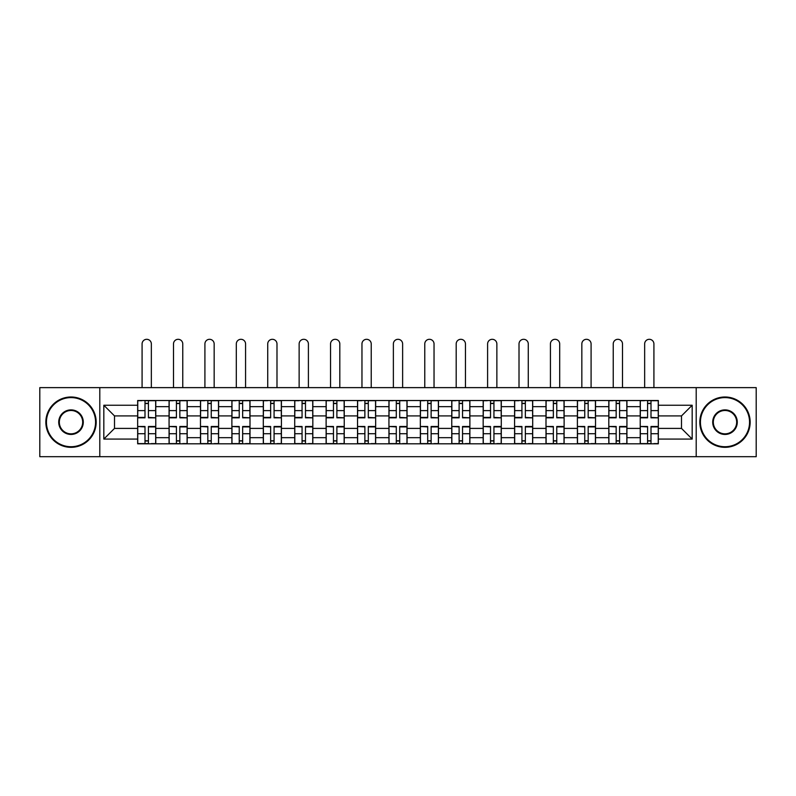 <?xml version="1.0" encoding="UTF-8"?>
<svg xmlns="http://www.w3.org/2000/svg" width="796" height="796" viewBox="0 0 796 796"><rect width="100%" height="100%" fill="white"/><g stroke="black" fill="none" stroke-linecap="round" stroke-linejoin="round"><path stroke-width="1.19" d="M696.202 456.695L756.2 456.695L756.2 387.632L39.8 387.632L39.8 456.695L696.202 456.695L696.202 387.632M169.07 443.81L169.07 406.656L155.777 406.656L155.777 443.81M155.777 406.656L155.777 400.517M169.07 406.656L169.07 400.517M187.189 400.517L187.189 443.81M200.473 443.81L200.473 400.517M218.601 400.517L218.601 443.81M231.885 443.81L231.885 400.517M250.004 400.517L250.004 443.81M263.297 443.81L263.297 400.517M281.416 400.517L281.416 443.81M294.709 443.81L294.709 400.517M312.828 400.517L312.828 443.81M326.121 443.81L326.121 400.517M344.24 400.517L344.24 443.81M357.533 443.81L357.533 400.517M375.652 400.517L375.652 443.81M388.936 443.81L388.936 400.517M407.064 400.517L407.064 443.81M420.348 443.81L420.348 400.517M438.467 400.517L438.467 443.81M451.76 443.81L451.76 400.517M469.879 400.517L469.879 443.81M483.172 443.81L483.172 400.517M501.291 400.517L501.291 443.81M514.584 443.81L514.584 400.517M532.703 400.517L532.703 443.81M545.996 443.81L545.996 400.517M564.115 400.517L564.115 443.81M577.398 443.81L577.398 400.517M595.527 400.517L595.527 443.81M608.811 443.81L608.811 400.517M626.93 400.517L626.93 443.81M640.223 443.81L640.223 400.517M640.223 428.407L626.93 428.407M608.811 428.407L595.527 428.407M577.398 428.407L564.115 428.407M545.996 428.407L532.703 428.407M514.584 428.407L501.291 428.407M483.172 428.407L469.879 428.407M451.76 428.407L438.467 428.407M420.348 428.407L407.064 428.407M388.936 428.407L375.652 428.407M357.533 428.407L344.24 428.407M326.121 428.407L312.828 428.407M294.709 428.407L281.416 428.407M263.297 428.407L250.004 428.407M231.885 428.407L218.601 428.407M200.473 428.407L187.189 428.407M169.07 428.407L155.777 428.407M640.223 415.92L626.93 415.92M608.811 415.92L595.527 415.92M577.398 415.92L564.115 415.92M545.996 415.92L532.703 415.92M514.584 415.92L501.291 415.92M483.172 415.92L469.879 415.92M451.76 415.92L438.467 415.92M420.348 415.92L407.064 415.92M388.936 415.92L375.652 415.92M357.533 415.92L344.24 415.92M326.121 415.92L312.828 415.92M294.709 415.92L281.416 415.92M263.297 415.92L250.004 415.92M231.885 415.92L218.601 415.92M200.473 415.92L187.189 415.92M169.07 415.92L155.777 415.92M114.505 428.407L137.658 428.407L137.658 415.92L114.505 415.92L114.505 428.407L103.828 439.074L103.828 405.244L137.658 405.244L137.658 415.92M658.342 415.92L658.342 428.407L681.495 428.407L681.495 415.92L658.342 415.92L658.342 400.517L137.658 400.517L137.658 405.244M658.342 405.244L692.172 405.244L692.172 439.074L658.342 439.074L658.342 428.407M137.658 428.407L137.658 443.81L658.342 443.81L658.342 439.074M137.658 439.074L103.828 439.074M99.798 456.695L99.798 387.632M148.424 440.785L145.001 440.785M145.001 403.532L148.424 403.532M179.836 440.785L176.413 440.785M176.413 403.532L179.836 403.532M211.248 440.785L207.826 440.785M207.826 403.532L211.248 403.532M242.661 440.785L239.238 440.785M239.238 403.532L242.661 403.532M274.073 440.785L270.65 440.785M270.65 403.532L274.073 403.532M305.485 440.785L302.062 440.785M302.062 403.532L305.485 403.532M336.887 440.785L333.464 440.785M333.464 403.532L336.887 403.532M368.299 440.785L364.876 440.785M364.876 403.532L368.299 403.532M399.711 440.785L396.289 440.785M396.289 403.532L399.711 403.532M431.124 440.785L427.701 440.785M427.701 403.532L431.124 403.532M462.536 440.785L459.113 440.785M459.113 403.532L462.536 403.532M493.938 440.785L490.515 440.785M490.515 403.532L493.938 403.532M525.35 440.785L521.927 440.785M521.927 403.532L525.35 403.532M556.762 440.785L553.339 440.785M553.339 403.532L556.762 403.532M588.174 440.785L584.752 440.785M584.752 403.532L588.174 403.532M619.587 440.785L616.164 440.785M616.164 403.532L619.587 403.532M650.999 440.785L647.576 440.785M647.576 403.532L650.999 403.532M103.828 405.244L114.505 415.92M681.495 428.407L692.172 439.074M681.495 415.92L692.172 405.244M151.349 387.632L151.349 343.942A4.627 4.627 0 0 0 146.713 339.305A4.627 4.627 0 0 0 142.086 343.942L142.086 387.632M148.424 417.402L155.678 417.83L148.424 417.83L148.424 400.716L155.678 400.716L151.648 400.716M155.678 417.402L155.678 400.716M145.001 403.333L148.424 403.333M141.787 400.716L137.758 400.716L137.758 417.83L145.001 417.83L145.001 400.716L151.349 400.517M137.758 400.716L142.086 400.517M145.001 426.915L137.758 426.487L145.001 426.487L145.001 443.601L137.758 443.601L141.787 443.601M137.758 426.915L137.758 443.601M148.424 440.984L145.001 440.984M151.648 443.601L155.678 443.601L155.678 426.487L148.424 426.487L148.424 443.601L142.086 443.601M155.678 443.601L151.349 443.601M182.762 387.632L182.762 343.942A4.627 4.627 0 0 0 178.125 339.305A4.627 4.627 0 0 0 173.498 343.942L173.498 387.632M179.836 417.402L187.09 417.83L179.836 417.83L179.836 400.716L187.09 400.716L183.06 400.716M187.09 417.402L187.09 400.716M176.413 403.333L179.836 403.333M173.19 400.716L169.17 400.716L169.17 417.83L176.413 417.83L176.413 400.716L182.762 400.517M169.17 400.716L173.498 400.517M214.164 387.632L214.164 343.942A4.627 4.627 0 0 0 209.537 339.305A4.627 4.627 0 0 0 204.91 343.942L204.91 387.632M211.248 417.402L218.502 417.83L211.248 417.83L211.248 400.716L218.502 400.716L214.472 400.716M218.502 417.402L218.502 400.716M207.826 403.333L211.248 403.333M204.602 400.716L200.582 400.716L200.582 417.83L207.826 417.83L207.826 400.716L214.164 400.517M200.582 400.716L204.91 400.517M176.413 426.915L169.17 426.487L176.413 426.487L176.413 443.601L169.17 443.601L173.19 443.601M169.17 426.915L169.17 443.601M179.836 440.984L176.413 440.984M183.06 443.601L187.09 443.601L187.09 426.487L179.836 426.487L179.836 443.601L173.498 443.601M187.09 443.601L182.762 443.601M207.826 426.915L200.582 426.487L207.826 426.487L207.826 443.601L200.582 443.601L204.602 443.601M200.582 426.915L200.582 443.601M211.248 440.984L207.826 440.984M214.472 443.601L218.502 443.601L218.502 426.487L211.248 426.487L211.248 443.601L204.91 443.601M218.502 443.601L214.164 443.601M71.013 446.725A24.567 24.567 0 0 0 95.57 422.159A24.567 24.567 0 0 0 71.013 397.602A24.567 24.567 0 0 0 46.447 422.159A24.567 24.567 0 0 0 71.013 446.725M71.013 396.995A25.174 25.174 0 0 1 96.177 422.159A25.174 25.174 0 0 1 71.013 447.332A25.174 25.174 0 0 1 45.84 422.159A25.174 25.174 0 0 1 71.013 396.995M71.013 434.447A12.278 12.278 0 0 1 58.725 422.159A12.278 12.278 0 0 1 71.013 409.88A12.278 12.278 0 0 1 83.291 422.159A12.278 12.278 0 0 1 71.013 434.447M71.013 410.487A11.681 11.681 0 0 0 59.332 422.159A11.681 11.681 0 0 0 71.013 433.84A11.681 11.681 0 0 0 82.684 422.159A11.681 11.681 0 0 0 71.013 410.487M724.987 446.725A24.567 24.567 0 0 0 749.553 422.159A24.567 24.567 0 0 0 724.987 397.602A24.567 24.567 0 0 0 700.43 422.159A24.567 24.567 0 0 0 724.987 446.725M724.987 396.995A25.174 25.174 0 0 1 750.16 422.159A25.174 25.174 0 0 1 724.987 447.332A25.174 25.174 0 0 1 699.823 422.159A25.174 25.174 0 0 1 724.987 396.995M724.987 434.447A12.278 12.278 0 0 1 712.709 422.159A12.278 12.278 0 0 1 724.987 409.88A12.278 12.278 0 0 1 737.275 422.159A12.278 12.278 0 0 1 724.987 434.447M724.987 410.487A11.681 11.681 0 0 0 713.315 422.159A11.681 11.681 0 0 0 724.987 433.84A11.681 11.681 0 0 0 736.668 422.159A11.681 11.681 0 0 0 724.987 410.487M245.576 387.632L245.576 343.942A4.627 4.627 0 0 0 240.949 339.305A4.627 4.627 0 0 0 236.312 343.942L236.312 387.632M242.661 417.402L249.904 417.83L242.661 417.83L242.661 400.716L249.904 400.716L245.884 400.716M249.904 417.402L249.904 400.716M239.238 403.333L242.661 403.333M236.014 400.716L231.984 400.716L231.984 417.83L239.238 417.83L239.238 400.716L245.576 400.517M231.984 400.716L236.312 400.517M276.988 387.632L276.988 343.942A4.627 4.627 0 0 0 272.361 339.305A4.627 4.627 0 0 0 267.725 343.942L267.725 387.632M274.073 417.402L281.316 417.83L274.073 417.83L274.073 400.716L281.316 400.716L277.287 400.716M281.316 417.402L281.316 400.716M270.65 403.333L274.073 403.333M267.426 400.716L263.396 400.716L263.396 417.83L270.65 417.83L270.65 400.716L276.988 400.517M263.396 400.716L267.725 400.517M308.4 387.632L308.4 343.942A4.627 4.627 0 0 0 303.774 339.305A4.627 4.627 0 0 0 299.137 343.942L299.137 387.632M305.485 417.402L312.728 417.83L305.485 417.83L305.485 400.716L312.728 400.716L308.699 400.716M312.728 417.402L312.728 400.716M302.062 403.333L305.485 403.333M298.838 400.716L294.809 400.716L294.809 417.83L302.062 417.83L302.062 400.716L308.4 400.517M294.809 400.716L299.137 400.517M239.238 426.915L231.984 426.487L239.238 426.487L239.238 443.601L231.984 443.601L236.014 443.601M231.984 426.915L231.984 443.601M242.661 440.984L239.238 440.984M245.884 443.601L249.904 443.601L249.904 426.487L242.661 426.487L242.661 443.601L236.312 443.601M249.904 443.601L245.576 443.601M270.65 426.915L263.396 426.487L270.65 426.487L270.65 443.601L263.396 443.601L267.426 443.601M263.396 426.915L263.396 443.601M274.073 440.984L270.65 440.984M277.287 443.601L281.316 443.601L281.316 426.487L274.073 426.487L274.073 443.601L267.725 443.601M281.316 443.601L276.988 443.601M302.062 426.915L294.809 426.487L302.062 426.487L302.062 443.601L294.809 443.601L298.838 443.601M294.809 426.915L294.809 443.601M305.485 440.984L302.062 440.984M308.699 443.601L312.728 443.601L312.728 426.487L305.485 426.487L305.485 443.601L299.137 443.601M312.728 443.601L308.4 443.601M339.812 387.632L339.812 343.942A4.627 4.627 0 0 0 335.176 339.305A4.627 4.627 0 0 0 330.549 343.942L330.549 387.632M336.887 417.402L344.141 417.83L336.887 417.83L336.887 400.716L344.141 400.716L340.111 400.716M344.141 417.402L344.141 400.716M333.464 403.333L336.887 403.333M330.25 400.716L326.221 400.716L326.221 417.83L333.464 417.83L333.464 400.716L339.812 400.517M326.221 400.716L330.549 400.517M333.464 426.915L326.221 426.487L333.464 426.487L333.464 443.601L326.221 443.601L330.25 443.601M326.221 426.915L326.221 443.601M336.887 440.984L333.464 440.984M340.111 443.601L344.141 443.601L344.141 426.487L336.887 426.487L336.887 443.601L330.549 443.601M344.141 443.601L339.812 443.601M371.225 387.632L371.225 343.942A4.627 4.627 0 0 0 366.588 339.305A4.627 4.627 0 0 0 361.961 343.942L361.961 387.632M368.299 417.402L375.553 417.83L368.299 417.83L368.299 400.716L375.553 400.716L371.523 400.716M375.553 417.402L375.553 400.716M364.876 403.333L368.299 403.333M361.653 400.716L357.633 400.716L357.633 417.83L364.876 417.83L364.876 400.716L371.225 400.517M357.633 400.716L361.961 400.517M364.876 426.915L357.633 426.487L364.876 426.487L364.876 443.601L357.633 443.601L361.653 443.601M357.633 426.915L357.633 443.601M368.299 440.984L364.876 440.984M371.523 443.601L375.553 443.601L375.553 426.487L368.299 426.487L368.299 443.601L361.961 443.601M375.553 443.601L371.225 443.601M402.627 387.632L402.627 343.942A4.627 4.627 0 0 0 398 339.305A4.627 4.627 0 0 0 393.373 343.942L393.373 387.632M399.711 417.402L406.965 417.83L399.711 417.83L399.711 400.716L406.965 400.716L402.935 400.716M406.965 417.402L406.965 400.716M396.289 403.333L399.711 403.333M393.065 400.716L389.035 400.716L389.035 417.83L396.289 417.83L396.289 400.716L402.627 400.517M389.035 400.716L393.373 400.517M396.289 426.915L389.035 426.487L396.289 426.487L396.289 443.601L389.035 443.601L393.065 443.601M389.035 426.915L389.035 443.601M399.711 440.984L396.289 440.984M402.935 443.601L406.965 443.601L406.965 426.487L399.711 426.487L399.711 443.601L393.373 443.601M406.965 443.601L402.627 443.601M434.039 387.632L434.039 343.942A4.627 4.627 0 0 0 429.412 339.305A4.627 4.627 0 0 0 424.775 343.942L424.775 387.632M431.124 417.402L438.367 417.83L431.124 417.83L431.124 400.716L438.367 400.716L434.347 400.716M438.367 417.402L438.367 400.716M427.701 403.333L431.124 403.333M424.477 400.716L420.447 400.716L420.447 417.83L427.701 417.83L427.701 400.716L434.039 400.517M420.447 400.716L424.775 400.517M427.701 426.915L420.447 426.487L427.701 426.487L427.701 443.601L420.447 443.601L424.477 443.601M420.447 426.915L420.447 443.601M431.124 440.984L427.701 440.984M434.347 443.601L438.367 443.601L438.367 426.487L431.124 426.487L431.124 443.601L424.775 443.601M438.367 443.601L434.039 443.601M465.451 387.632L465.451 343.942A4.627 4.627 0 0 0 460.824 339.305A4.627 4.627 0 0 0 456.188 343.942L456.188 387.632M462.536 417.402L469.779 417.83L462.536 417.83L462.536 400.716L469.779 400.716L465.75 400.716M469.779 417.402L469.779 400.716M459.113 403.333L462.536 403.333M455.889 400.716L451.859 400.716L451.859 417.83L459.113 417.83L459.113 400.716L465.451 400.517M451.859 400.716L456.188 400.517M459.113 426.915L451.859 426.487L459.113 426.487L459.113 443.601L451.859 443.601L455.889 443.601M451.859 426.915L451.859 443.601M462.536 440.984L459.113 440.984M465.75 443.601L469.779 443.601L469.779 426.487L462.536 426.487L462.536 443.601L456.188 443.601M469.779 443.601L465.451 443.601M496.863 387.632L496.863 343.942A4.627 4.627 0 0 0 492.226 339.305A4.627 4.627 0 0 0 487.6 343.942L487.6 387.632M493.938 417.402L501.191 417.83L493.938 417.83L493.938 400.716L501.191 400.716L497.162 400.716M501.191 417.402L501.191 400.716M490.515 403.333L493.938 403.333M487.301 400.716L483.272 400.716L483.272 417.83L490.515 417.83L490.515 400.716L496.863 400.517M483.272 400.716L487.6 400.517M490.515 426.915L483.272 426.487L490.515 426.487L490.515 443.601L483.272 443.601L487.301 443.601M483.272 426.915L483.272 443.601M493.938 440.984L490.515 440.984M497.162 443.601L501.191 443.601L501.191 426.487L493.938 426.487L493.938 443.601L487.6 443.601M501.191 443.601L496.863 443.601M528.275 387.632L528.275 343.942A4.627 4.627 0 0 0 523.639 339.305A4.627 4.627 0 0 0 519.012 343.942L519.012 387.632M525.35 417.402L532.604 417.83L525.35 417.83L525.35 400.716L532.604 400.716L528.574 400.716M532.604 417.402L532.604 400.716M521.927 403.333L525.35 403.333M518.713 400.716L514.684 400.716L514.684 417.83L521.927 417.83L521.927 400.716L528.275 400.517M514.684 400.716L519.012 400.517M521.927 426.915L514.684 426.487L521.927 426.487L521.927 443.601L514.684 443.601L518.713 443.601M514.684 426.915L514.684 443.601M525.35 440.984L521.927 440.984M528.574 443.601L532.604 443.601L532.604 426.487L525.35 426.487L525.35 443.601L519.012 443.601M532.604 443.601L528.275 443.601M559.688 387.632L559.688 343.942A4.627 4.627 0 0 0 555.051 339.305A4.627 4.627 0 0 0 550.424 343.942L550.424 387.632M556.762 417.402L564.016 417.83L556.762 417.83L556.762 400.716L564.016 400.716L559.986 400.716M564.016 417.402L564.016 400.716M553.339 403.333L556.762 403.333M550.116 400.716L546.096 400.716L546.096 417.83L553.339 417.83L553.339 400.716L559.688 400.517M546.096 400.716L550.424 400.517M553.339 426.915L546.096 426.487L553.339 426.487L553.339 443.601L546.096 443.601L550.116 443.601M546.096 426.915L546.096 443.601M556.762 440.984L553.339 440.984M559.986 443.601L564.016 443.601L564.016 426.487L556.762 426.487L556.762 443.601L550.424 443.601M564.016 443.601L559.688 443.601M591.09 387.632L591.09 343.942A4.627 4.627 0 0 0 586.463 339.305A4.627 4.627 0 0 0 581.836 343.942L581.836 387.632M588.174 417.402L595.418 417.83L588.174 417.83L588.174 400.716L595.418 400.716L591.398 400.716M595.418 417.402L595.418 400.716M584.752 403.333L588.174 403.333M581.528 400.716L577.498 400.716L577.498 417.83L584.752 417.83L584.752 400.716L591.09 400.517M577.498 400.716L581.836 400.517M584.752 426.915L577.498 426.487L584.752 426.487L584.752 443.601L577.498 443.601L581.528 443.601M577.498 426.915L577.498 443.601M588.174 440.984L584.752 440.984M591.398 443.601L595.418 443.601L595.418 426.487L588.174 426.487L588.174 443.601L581.836 443.601M595.418 443.601L591.09 443.601M622.502 387.632L622.502 343.942A4.627 4.627 0 0 0 617.875 339.305A4.627 4.627 0 0 0 613.238 343.942L613.238 387.632M619.587 417.402L626.83 417.83L619.587 417.83L619.587 400.716L626.83 400.716L622.81 400.716M626.83 417.402L626.83 400.716M616.164 403.333L619.587 403.333M612.94 400.716L608.91 400.716L608.91 417.83L616.164 417.83L616.164 400.716L622.502 400.517M608.91 400.716L613.238 400.517M616.164 426.915L608.91 426.487L616.164 426.487L616.164 443.601L608.91 443.601L612.94 443.601M608.91 426.915L608.91 443.601M619.587 440.984L616.164 440.984M622.81 443.601L626.83 443.601L626.83 426.487L619.587 426.487L619.587 443.601L613.238 443.601M626.83 443.601L622.502 443.601M653.914 387.632L653.914 343.942A4.627 4.627 0 0 0 649.287 339.305A4.627 4.627 0 0 0 644.651 343.942L644.651 387.632M650.999 417.402L658.242 417.83L650.999 417.83L650.999 400.716L658.242 400.716L654.212 400.716M658.242 417.402L658.242 400.716M647.576 403.333L650.999 403.333M644.352 400.716L640.322 400.716L640.322 417.83L647.576 417.83L647.576 400.716L653.914 400.517M640.322 400.716L644.651 400.517M647.576 426.915L640.322 426.487L647.576 426.487L647.576 443.601L640.322 443.601L644.352 443.601M640.322 426.915L640.322 443.601M650.999 440.984L647.576 440.984M654.212 443.601L658.242 443.601L658.242 426.487L650.999 426.487L650.999 443.601L644.651 443.601M658.242 443.601L653.914 443.601M608.811 406.656L595.527 406.656M577.398 406.656L564.115 406.656M545.996 406.656L532.703 406.656M514.584 406.656L501.291 406.656M483.172 406.656L469.879 406.656M451.76 406.656L438.467 406.656M420.348 406.656L407.064 406.656M388.936 406.656L375.652 406.656M357.533 406.656L344.24 406.656M326.121 406.656L312.828 406.656M294.709 406.656L281.416 406.656M263.297 406.656L250.004 406.656M231.885 406.656L218.601 406.656M200.473 406.656L187.189 406.656M640.223 406.656L626.93 406.656M608.811 437.671L595.527 437.671M577.398 437.671L564.115 437.671M545.996 437.671L532.703 437.671M514.584 437.671L501.291 437.671M483.172 437.671L469.879 437.671M451.76 437.671L438.467 437.671M420.348 437.671L407.064 437.671M388.936 437.671L375.652 437.671M357.533 437.671L344.24 437.671M326.121 437.671L312.828 437.671M294.709 437.671L281.416 437.671M263.297 437.671L250.004 437.671M231.885 437.671L218.601 437.671M200.473 437.671L187.189 437.671M169.07 437.671L155.777 437.671M640.223 437.671L626.93 437.671M148.424 410.607L155.678 410.607M137.758 417.402L145.001 417.402M137.758 410.607L145.001 410.607M145.001 433.72L137.758 433.72M155.678 426.915L148.424 426.915M155.678 433.72L148.424 433.72M179.836 410.607L187.09 410.607M169.17 417.402L176.413 417.402M169.17 410.607L176.413 410.607M211.248 410.607L218.502 410.607M200.582 417.402L207.826 417.402M200.582 410.607L207.826 410.607M176.413 433.72L169.17 433.72M187.09 426.915L179.836 426.915M187.09 433.72L179.836 433.72M207.826 433.72L200.582 433.72M218.502 426.915L211.248 426.915M218.502 433.72L211.248 433.72M242.661 410.607L249.904 410.607M231.984 417.402L239.238 417.402M231.984 410.607L239.238 410.607M274.073 410.607L281.316 410.607M263.396 417.402L270.65 417.402M263.396 410.607L270.65 410.607M305.485 410.607L312.728 410.607M294.809 417.402L302.062 417.402M294.809 410.607L302.062 410.607M239.238 433.72L231.984 433.72M249.904 426.915L242.661 426.915M249.904 433.72L242.661 433.72M270.65 433.72L263.396 433.72M281.316 426.915L274.073 426.915M281.316 433.72L274.073 433.72M302.062 433.72L294.809 433.72M312.728 426.915L305.485 426.915M312.728 433.72L305.485 433.72M336.887 410.607L344.141 410.607M326.221 417.402L333.464 417.402M326.221 410.607L333.464 410.607M333.464 433.72L326.221 433.72M344.141 426.915L336.887 426.915M344.141 433.72L336.887 433.72M368.299 410.607L375.553 410.607M357.633 417.402L364.876 417.402M357.633 410.607L364.876 410.607M364.876 433.72L357.633 433.72M375.553 426.915L368.299 426.915M375.553 433.72L368.299 433.72M399.711 410.607L406.965 410.607M389.035 417.402L396.289 417.402M389.035 410.607L396.289 410.607M396.289 433.72L389.035 433.72M406.965 426.915L399.711 426.915M406.965 433.72L399.711 433.72M431.124 410.607L438.367 410.607M420.447 417.402L427.701 417.402M420.447 410.607L427.701 410.607M427.701 433.72L420.447 433.72M438.367 426.915L431.124 426.915M438.367 433.72L431.124 433.72M462.536 410.607L469.779 410.607M451.859 417.402L459.113 417.402M451.859 410.607L459.113 410.607M459.113 433.72L451.859 433.72M469.779 426.915L462.536 426.915M469.779 433.72L462.536 433.72M493.938 410.607L501.191 410.607M483.272 417.402L490.515 417.402M483.272 410.607L490.515 410.607M490.515 433.72L483.272 433.72M501.191 426.915L493.938 426.915M501.191 433.72L493.938 433.72M525.35 410.607L532.604 410.607M514.684 417.402L521.927 417.402M514.684 410.607L521.927 410.607M521.927 433.72L514.684 433.72M532.604 426.915L525.35 426.915M532.604 433.72L525.35 433.72M556.762 410.607L564.016 410.607M546.096 417.402L553.339 417.402M546.096 410.607L553.339 410.607M553.339 433.72L546.096 433.72M564.016 426.915L556.762 426.915M564.016 433.72L556.762 433.72M588.174 410.607L595.418 410.607M577.498 417.402L584.752 417.402M577.498 410.607L584.752 410.607M584.752 433.72L577.498 433.72M595.418 426.915L588.174 426.915M595.418 433.72L588.174 433.72M619.587 410.607L626.83 410.607M608.91 417.402L616.164 417.402M608.91 410.607L616.164 410.607M616.164 433.72L608.91 433.72M626.83 426.915L619.587 426.915M626.83 433.72L619.587 433.72M650.999 410.607L658.242 410.607M640.322 417.402L647.576 417.402M640.322 410.607L647.576 410.607M647.576 433.72L640.322 433.72M658.242 426.915L650.999 426.915M658.242 433.72L650.999 433.72"/></g></svg>
